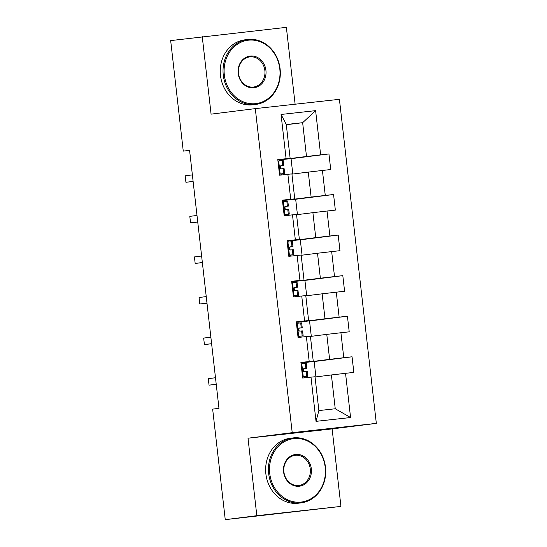 <?xml version="1.0" encoding="UTF-8"?>
<svg xmlns="http://www.w3.org/2000/svg" width="547" height="547" viewBox="0 0 547 547"><rect width="100%" height="100%" fill="white"/><g stroke="black" fill="none" stroke-linecap="round" stroke-linejoin="round"><path stroke-width="0.82" d="M295.12 104.217L286.368 27.35L170.671 40.594L183.259 151.122L189.59 150.425M376.329 423.378L339.413 99.322L255.299 108.621L292.214 432.67L376.329 423.378L332.118 428.903L248.003 438.202L256.83 515.698L340.945 506.406L332.118 428.903M340.945 506.406L225.248 519.65L256.83 515.698M286.307 124.73L302.648 122.685L286.279 124.49L290.129 158.302L277.794 159.594L279.572 175.197L287.872 174.281L290.717 199.245L282.416 200.161L284.194 215.764L292.495 214.848L295.339 239.818L287.038 240.735L288.816 256.338L297.117 255.422L299.961 280.385L291.66 281.308L293.438 296.912L301.739 295.995L304.583 320.959L296.283 321.875L298.06 337.478L306.361 336.562L309.205 361.533L300.905 362.449L302.682 378.052L310.983 377.136L316.022 421.347L350.572 417.532L335.243 408.766L331.393 374.955L315.051 376.999M286.088 158.671L281.055 114.46L315.612 110.644L320.645 154.856L328.945 153.939L291.059 158.678M350.572 417.532L345.54 373.321L353.834 372.404L352.056 356.794L343.762 357.711L340.918 332.747L349.212 331.831L347.434 316.228L339.133 317.144L336.289 292.173L344.589 291.257L342.812 275.654L334.511 276.57L331.667 251.606L339.967 250.683L338.19 235.08L329.889 235.996L327.044 211.033L335.345 210.116L333.567 194.513L325.267 195.429L322.422 170.459L330.723 169.543L328.945 153.939M225.248 519.65L212.653 409.122L218.971 408.329L189.577 150.336L183.259 151.122M287.872 174.281L291.907 173.905L294.751 198.876L282.443 200.414M291.934 174.137L308.276 172.1L311.12 197.064L282.471 200.646L284.187 200.434L284.296 201.412M294.751 198.876L290.717 199.245M322.422 170.459L308.276 172.1M325.267 195.429L311.12 197.064M292.495 214.848L296.529 214.479L299.38 239.442L287.066 240.981M296.556 214.711L312.898 212.667L315.742 237.637L287.093 241.22L288.809 241.008L288.925 241.979M299.38 239.442L295.339 239.818M327.044 211.033L312.898 212.667M329.889 235.996L315.742 237.637M297.117 255.422L301.158 255.046L304.002 280.016L291.688 281.555M301.178 255.285L317.52 253.24L320.364 278.204L291.715 281.787M304.002 280.016L299.961 280.385M331.667 251.606L317.52 253.24M334.511 276.57L320.364 278.204M301.739 295.995L305.78 295.619L308.624 320.59L296.31 322.128M305.807 295.852L322.142 293.814L324.993 318.778L296.337 322.361L298.053 322.149L298.17 323.127M308.624 320.59L304.583 320.959M336.289 292.173L322.142 293.814M339.133 317.144L324.993 318.778M306.361 336.562L310.402 336.193L313.246 361.157L300.932 362.695M310.429 336.426L326.771 334.381L329.615 359.352L300.959 362.934L314.163 361.451L315.92 376.89M313.246 361.157L309.205 361.533M340.918 332.747L326.771 334.381M343.762 357.711L329.615 359.352M310.983 377.136L315.024 376.767L318.874 410.571L316.022 421.347M345.54 373.321L331.393 374.955M202.253 36.642L211.08 114.145L255.299 108.621M248.003 438.202L292.214 432.67M318.874 410.571L335.243 408.766M290.129 158.302L277.821 159.84M279.674 160.839L279.565 159.861L277.849 160.08L306.498 156.49L302.648 122.685L315.612 110.644M286.279 124.49L281.055 114.46M320.645 154.856L306.498 156.49M352.056 356.794L314.169 361.533M304.405 377.861L304.289 376.883M303.681 371.495L303.38 368.904M302.792 363.693L302.676 362.723M299.783 337.294L299.667 336.316M299.059 330.921L298.758 328.33M311.298 336.316L309.534 320.884L298.053 322.149M347.434 316.228L309.547 320.966M293.548 282.553L293.431 281.582L291.715 281.794M295.161 296.72L295.045 295.742M294.436 290.348L294.136 287.763M306.676 295.749L304.911 280.31L293.431 281.582M342.812 275.654L304.925 280.392M290.539 256.146L290.423 255.169M289.807 249.781L289.513 247.189M302.053 255.175L300.289 239.736L288.809 241.008M338.19 235.08L300.303 239.818M285.917 215.58L285.801 214.595M285.185 209.207L284.891 206.616M297.431 214.602L295.667 199.17L284.187 200.434M333.567 194.513L295.681 199.252M281.288 175.006L281.179 174.028M280.563 168.633L280.269 166.049M292.802 174.035L291.045 158.596L279.565 159.861M302.498 376.418L303.38 376.801L307.776 376.418L302.573 377.095M303.38 376.801L302.573 377.061M301.069 363.899L306.293 363.413L306.86 368.357L303.995 368.569C302.587 369.772 302.703 370.811 304.364 371.687L307.216 371.475L307.776 376.418M301.896 363.796L301.123 364.357M216.229 384.247L209.036 385.15L208.298 378.647L215.491 377.745M303.482 368.808L306.86 368.357M216.236 384.329L209.036 385.15M269.719 473.415A31.938 27.904 82.9 0 0 301.069 502.078A31.938 27.904 82.9 0 0 325.192 467.282A31.938 27.904 82.9 0 0 293.842 438.619A31.938 27.904 82.9 0 0 269.719 473.415M325.492 467.254A32.717 28.588 -97.1 0 1 301.137 502.864A32.717 28.588 -97.1 0 1 268.659 473.531A32.717 28.588 -97.1 0 1 293.014 437.928A32.717 28.588 -97.1 0 1 325.492 467.254M283.585 471.876A15.966 13.948 -97.1 0 1 295.647 454.482A15.966 13.948 -97.1 0 1 311.325 468.813A15.966 13.948 -97.1 0 1 299.264 486.215A15.966 13.948 -97.1 0 1 283.585 471.876M310.258 468.936A15.179 13.265 82.9 0 0 295.189 455.33A15.179 13.265 82.9 0 0 283.893 471.849A15.179 13.265 82.9 0 0 298.963 485.462A15.179 13.265 82.9 0 0 310.258 468.936M301.137 502.864L298.354 503.206A32.717 28.588 -97.1 0 1 265.876 473.88A32.717 28.588 -97.1 0 1 290.238 438.277L293.014 437.928M224.325 74.98A31.938 27.904 82.9 0 0 255.675 103.643A31.938 27.904 82.9 0 0 279.797 68.847A31.938 27.904 82.9 0 0 248.441 40.184A31.938 27.904 82.9 0 0 224.325 74.98M280.098 68.819A32.717 28.588 -97.1 0 1 255.743 104.429A32.717 28.588 -97.1 0 1 223.265 75.103A32.717 28.588 -97.1 0 1 247.62 39.493A32.717 28.588 -97.1 0 1 280.098 68.819M238.191 73.448A15.966 13.948 -97.1 0 1 250.252 56.047A15.966 13.948 -97.1 0 1 265.924 70.378A15.966 13.948 -97.1 0 1 253.87 87.78A15.966 13.948 -97.1 0 1 238.191 73.448M264.864 70.501A15.179 13.265 82.9 0 0 249.794 56.895A15.179 13.265 82.9 0 0 238.492 73.421A15.179 13.265 82.9 0 0 253.562 87.028A15.179 13.265 82.9 0 0 264.864 70.501M255.743 104.429L252.96 104.778A32.717 28.588 -97.1 0 1 220.482 75.452A32.717 28.588 -97.1 0 1 244.844 39.842L247.62 39.493M297.876 335.844L298.758 336.227L303.154 335.844L297.951 336.521M298.758 336.227L297.951 336.487M296.447 323.325L301.671 322.839L302.238 327.783L299.373 327.995C297.958 329.198 298.081 330.244 299.742 331.113L302.594 330.908L303.154 335.844M297.274 323.222L296.501 323.79M211.607 343.68L204.414 344.576L203.669 338.073L210.868 337.178M298.86 328.234L302.238 327.783M211.614 343.755L204.414 344.576M293.254 295.271L294.136 295.653L298.532 295.277L293.329 295.948M294.136 295.653L293.329 295.913M291.825 282.751L297.048 282.273L297.616 287.209L294.751 287.428C293.336 288.631 293.459 289.671 295.12 290.546L297.971 290.334L298.532 295.277M292.652 282.649L291.879 283.216M206.985 303.106L199.792 304.002L199.046 297.5L206.246 296.604M294.238 287.667L297.616 287.209M206.992 303.188L199.792 304.002M288.631 254.704L289.513 255.087L293.91 254.704L288.707 255.381M289.513 255.087L288.686 255.189M288.686 255.203L290.532 255.087L288.7 255.346M287.202 242.184L292.426 241.699L292.994 246.642L290.142 246.854C288.713 248.058 288.837 249.097 290.498 249.972L293.349 249.76L293.91 254.704M288.03 242.082L287.257 242.642M202.363 262.533L195.17 263.435L194.424 256.933L201.617 256.03M289.616 247.094L292.994 246.642M202.369 262.615L195.17 263.435M284.009 214.13L284.891 214.513L289.288 214.13L284.084 214.807M284.891 214.513L284.078 214.773M282.58 201.611L287.804 201.125L288.372 206.069L285.52 206.281C284.091 207.484 284.214 208.53 285.876 209.398L288.727 209.193L289.288 214.13M283.408 201.508L282.635 202.075M197.74 221.959L190.547 222.861L189.802 216.359L196.995 215.463M284.994 206.52L288.372 206.069M197.747 222.041L190.547 222.861M279.387 173.556L280.269 173.939L284.666 173.563L279.462 174.233M280.269 173.939L279.455 174.199M277.958 161.037L283.182 160.558L283.749 165.495L280.885 165.714C279.469 166.917 279.592 167.956 281.254 168.832L284.105 168.62L284.666 173.563M278.785 160.934L278.013 161.502M193.118 181.392L185.925 182.288L185.18 175.785L192.373 174.89M280.372 165.953L283.749 165.495M193.125 181.474L185.925 182.288M301.794 363.871L303.257 376.746M307.161 371.475L307.722 376.418M306.245 363.413L306.805 368.35M306.231 371.502L306.792 376.445M305.308 363.44L305.876 368.377M297.171 323.298L298.635 336.173M302.539 330.901L303.1 335.844M301.623 322.839L302.183 327.783M301.609 330.928L302.17 335.872M300.686 322.867L301.253 327.81M292.549 282.731L294.012 295.606M297.917 290.327L298.477 295.271M297 282.266L297.561 287.209M296.987 290.361L297.547 295.298M296.064 282.293L296.631 287.237M287.927 242.157L289.39 255.032M293.295 249.76L293.855 254.697M292.372 241.699L292.939 246.635M292.358 249.788L292.925 254.731M291.442 241.726L292.002 246.663M283.305 201.583L284.768 214.458M288.672 209.186L289.233 214.13M287.749 201.125L288.317 206.069M287.736 209.214L288.303 214.157M286.819 201.152L287.38 206.096M278.676 161.016L280.146 173.884M284.05 168.613L284.611 173.556M283.127 160.551L283.695 165.495M283.114 168.647L283.681 173.584M282.197 160.579L282.758 165.522"/></g></svg>
